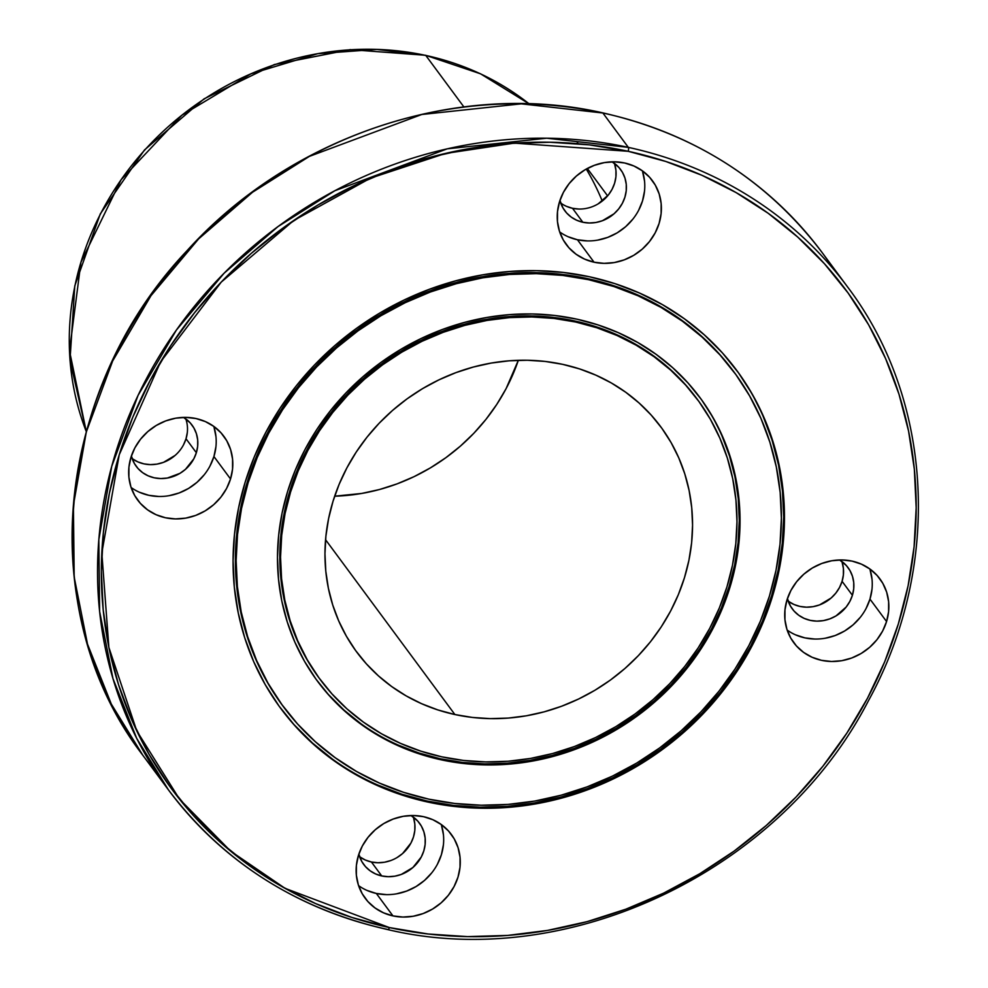 <?xml version="1.0" encoding="UTF-8"?>
<svg xmlns="http://www.w3.org/2000/svg" width="988" height="988" viewBox="0 0 988 988"><rect width="100%" height="100%" fill="white"/><g stroke="black" fill="none" stroke-linecap="round" stroke-linejoin="round"><path stroke-width="1.48" d="M463.866 106.914L425.779 55.427A283.791 260.252 143.5 0 1 529.111 103.851A283.791 260.252 143.5 0 0 425.779 55.427L463.866 106.914L425.779 55.427A283.791 260.252 -36.5 0 0 144.705 150.09A283.791 260.252 -36.5 0 0 86.265 431.497L69.493 350.789L80.93 262.289L121.092 179.767L181.829 115.263L250.878 73.841L317.827 53.661L376.774 49.4L425.779 55.427A3.149 0.976 -77.7 0 0 425.532 55.266A3.149 0.976 -77.7 0 0 425.272 55.316A3.149 0.976 -77.7 0 1 425.556 55.266L480.526 73.804L529.136 103.851A283.791 260.252 143.5 0 0 425.779 55.427A3.149 0.976 -77.7 0 0 425.556 55.266L350.172 49.622L274.417 64.529L204.071 98.849L144.507 149.941L100.282 213.902L74.792 285.853L69.987 360.299L86.265 431.521A283.791 260.252 -36.5 0 1 144.705 150.09A283.791 260.252 -36.5 0 1 425.779 55.427A3.149 0.976 -77.7 0 0 425.272 55.316M387.716 929.473A3.149 0.976 -77.7 0 0 389.358 927.571A419.381 384.604 -36.5 0 1 119.227 454.789A419.381 384.604 -36.5 0 1 628.17 151.3A3.149 0.976 -77.7 0 0 628.319 147.373A422.543 387.494 143.5 0 0 115.559 453.134A422.543 387.494 143.5 0 0 387.716 929.473A3.149 0.976 -77.7 0 0 387.938 929.634A3.149 0.976 -77.7 0 0 389.358 927.571A419.381 384.604 143.5 0 0 898.29 624.083A419.381 384.604 143.5 0 0 628.17 151.3L589.416 144.878L549.884 142.247L509.944 143.445L470.004 148.459L430.447 157.228L391.631 169.689L353.951 185.707L317.753 205.133L283.395 227.771L251.211 253.422L221.51 281.815L194.574 312.702L170.665 345.763L150.015 380.689L132.812 417.146L119.227 454.789L109.396 493.234L103.419 532.137L101.344 571.101L103.184 609.757L108.939 647.745L118.535 684.684L131.898 720.227L148.892 754.029L169.343 785.769L193.068 815.125L219.83 841.838L249.384 865.624L281.419 886.285L315.654 903.6L351.753 917.407L389.358 927.571L428.113 933.993L467.645 936.624L507.573 935.426L547.513 930.412L587.082 921.643L625.886 909.182L663.578 893.164L699.763 873.738L734.121 851.1L766.305 825.449L796.007 797.057L822.942 766.169L846.852 733.108L867.513 698.183L884.717 661.725L898.29 624.083L908.12 585.637L914.098 546.735L916.185 507.77L914.332 469.115L908.577 431.126L898.981 394.187L885.619 358.644L868.637 324.842L848.173 293.103L824.449 263.747L797.687 237.034L768.145 213.247L736.097 192.586L701.863 175.271L665.776 161.464L628.17 151.3A3.149 0.976 -77.7 0 0 628.319 147.373A422.543 387.494 143.5 0 0 177.791 328.09A422.543 387.494 143.5 0 0 168.343 789.745A422.543 387.494 143.5 0 0 387.716 929.473A3.149 0.976 -77.7 0 0 387.951 929.646A3.149 0.976 -77.7 0 0 389.358 927.571L285.063 888.336L230.735 851.224L179.52 799.156L136.764 730.873L108.865 647.399L101.826 552.934L119.227 454.789L160.612 361.855L221.25 282.099L293.794 220.448L370.562 178.136L445.403 153.461L514.316 143.124L628.17 151.3A3.149 0.976 -77.7 0 0 628.319 147.373L546.71 138.209L447.218 148.842L334.87 190.721L277.974 226.598L224.091 273.219L176.407 330.041L138.085 395.348L111.718 466.398L98.825 539.658L99.615 611.449L112.941 678.509L136.715 738.407L168.343 789.745L142.914 755.375L111.286 704.036L87.512 644.151L74.186 577.091L73.408 505.288L86.289 432.028L112.657 360.991L150.979 295.671L198.662 238.849L252.545 192.228L309.442 156.351L421.79 114.485L521.281 103.839L602.89 113.003A3.149 0.976 -77.7 0 0 602.643 112.842A3.149 0.976 -77.7 0 0 602.384 112.904A3.149 0.976 -77.7 0 1 602.655 112.842C694.292 133.689 767.491 180.322 822.263 252.743A422.543 387.494 143.5 0 0 602.89 113.003A3.149 0.976 -77.7 0 0 602.655 112.842C458.259 79.867 290.83 135.467 186.893 250.841C53.488 391.26 33.963 614.079 142.914 755.375A422.543 387.494 -36.5 0 1 152.374 293.72A422.543 387.494 -36.5 0 1 602.89 113.003A3.149 0.976 -77.7 0 0 602.384 112.904M612.14 161.834A34.691 31.814 -36.5 0 1 622.959 202.132A34.691 31.814 -36.5 0 1 582.834 222.251L589.305 222.992L595.912 222.485L602.396 220.732L614.005 213.803L618.698 208.9L622.378 203.281L624.922 197.143L626.231 190.746L626.256 184.336L624.984 178.136L622.477 172.394L618.821 167.343L612.14 161.834A34.691 31.814 -36.5 0 1 620.588 169.516A34.691 31.814 -36.5 0 1 619.822 207.418A34.691 31.814 -36.5 0 1 582.834 222.251L572.509 208.295A34.691 31.814 143.5 0 0 606.484 197.155A34.691 31.814 143.5 0 0 614.375 163.329A34.691 31.814 143.5 0 1 606.484 197.155A34.691 31.814 143.5 0 1 572.509 208.295L578.993 209.048M568.026 236.7L577.449 239.763A53.611 49.165 143.5 0 1 559.69 231.933A53.611 49.165 143.5 0 0 577.449 239.763L594.047 262.203A53.611 49.165 -36.5 0 1 559.517 201.762A53.611 49.165 -36.5 0 1 624.577 162.971A53.611 49.165 -36.5 0 1 659.107 223.412A53.611 49.165 -36.5 0 1 594.047 262.203A53.611 49.165 -36.5 0 1 566.223 244.468A53.611 49.165 -36.5 0 1 567.421 185.905A53.611 49.165 -36.5 0 1 624.577 162.971L634 166.046L642.472 170.887L649.659 177.346L655.316 185.151L659.194 194.019L661.157 203.602L661.12 213.519L659.107 223.412L655.168 232.872L649.474 241.566L642.237 249.149L633.728 255.324L624.28 259.844L614.264 262.561L604.051 263.351L594.047 262.203L584.624 259.128L576.152 254.287L568.965 247.827L563.308 240.022L559.43 231.155L557.467 221.571L557.504 211.654L559.517 201.762L563.456 192.302L569.15 183.607L576.399 176.025L584.896 169.862L594.344 165.329L604.36 162.612L614.573 161.822L624.577 162.971A53.611 49.165 -36.5 0 1 652.401 180.705A53.611 49.165 -36.5 0 1 651.203 239.269A53.611 49.165 -36.5 0 1 594.047 262.203L577.449 239.763A53.611 49.165 143.5 0 0 629.726 222.757A53.611 49.165 143.5 0 0 642.336 170.801A53.611 49.165 143.5 0 1 629.726 222.757A53.611 49.165 143.5 0 1 577.449 239.763L587.452 240.911M788.412 601.309L793.895 604.446L799.984 606.434L806.467 607.175L813.062 606.669L819.546 604.915L831.167 597.987L835.848 593.084L839.528 587.465L842.085 581.327A34.691 31.814 143.5 0 1 788.202 601.149A34.691 31.814 143.5 0 0 842.085 581.327L852.397 595.282A34.691 31.814 -36.5 0 1 825.202 620.254A34.691 31.814 -36.5 0 1 792.302 608.904A34.691 31.814 -36.5 0 1 787.424 598.58L790.425 606.027L794.068 611.078L798.736 615.252L804.207 618.402L810.308 620.378L816.78 621.131L823.387 620.612L829.871 618.859L835.984 615.932L846.173 607.027L849.853 601.408L852.397 595.282A34.691 31.814 -36.5 0 1 819.151 621.094A34.691 31.814 -36.5 0 1 787.424 598.58M886.569 621.538A53.611 49.165 -36.5 0 1 844.53 660.132A53.611 49.165 -36.5 0 1 793.697 642.608A53.611 49.165 -36.5 0 1 786.991 599.901L790.931 590.429L796.624 581.734L803.862 574.164L812.371 567.989L821.818 563.456L831.834 560.739L842.048 559.949L852.051 561.11L861.474 564.173L869.946 569.026L877.134 575.485L882.79 583.291L886.668 592.158L888.632 601.729L888.595 611.658L886.569 621.538L882.642 631.011L876.949 639.705L869.699 647.276L861.203 653.451L851.755 657.983L841.739 660.7L831.525 661.491L821.522 660.33L812.099 657.267L803.627 652.413L796.439 645.954L790.783 638.149L786.905 629.282L784.941 619.711L784.978 609.781L786.991 599.901A53.611 49.165 -36.5 0 1 829.031 561.308A53.611 49.165 -36.5 0 1 879.876 578.832A53.611 49.165 -36.5 0 1 886.569 621.538A53.611 49.165 -36.5 0 1 821.522 660.33A53.611 49.165 -36.5 0 1 786.991 599.901A53.611 49.165 -36.5 0 1 852.051 561.11A53.611 49.165 -36.5 0 1 886.569 621.538L869.971 599.099A53.611 49.165 143.5 0 0 869.811 568.927A53.611 49.165 143.5 0 1 869.971 599.099L871.996 589.219M869.971 599.099A53.611 49.165 143.5 0 1 787.164 630.072A53.611 49.165 143.5 0 0 869.971 599.099L866.044 608.571M359.83 856.88L365.313 860.017L371.414 861.993A34.691 31.814 143.5 0 1 359.62 856.72A34.691 31.814 143.5 0 0 371.414 861.993L381.726 875.948A34.691 31.814 -36.5 0 1 363.72 864.475A34.691 31.814 -36.5 0 1 358.842 854.138L361.843 861.598L365.498 866.649L370.154 870.823L375.638 873.96L381.726 875.948A34.691 31.814 -36.5 0 1 358.842 854.138M392.952 915.901A53.611 49.165 -36.5 0 1 365.115 898.166A53.611 49.165 -36.5 0 1 366.313 839.602A53.611 49.165 -36.5 0 1 423.469 816.668L432.892 819.731L441.364 824.585L448.564 831.044L454.208 838.849L458.086 847.716L460.05 857.3L460.025 867.217L458 877.109L454.06 886.569L448.367 895.264L441.13 902.847L432.621 909.009L423.185 913.542L413.157 916.259L402.956 917.049L392.952 915.901L383.529 912.826L375.057 907.972L367.857 901.525L362.213 893.708L358.335 884.853L356.372 875.269L356.396 865.352L358.422 855.46L362.349 845.987L368.055 837.305L375.292 829.722L383.789 823.547L393.236 819.027L403.252 816.31L413.466 815.52L423.469 816.668A53.611 49.165 -36.5 0 1 451.306 834.403A53.611 49.165 -36.5 0 1 450.108 892.967A53.611 49.165 -36.5 0 1 392.952 915.901A53.611 49.165 -36.5 0 1 358.422 855.46A53.611 49.165 -36.5 0 1 423.469 816.668A53.611 49.165 -36.5 0 1 458 877.109A53.611 49.165 -36.5 0 1 392.952 915.901L376.342 893.461A53.611 49.165 143.5 0 0 428.631 876.455A53.611 49.165 143.5 0 0 441.228 824.498A53.611 49.165 143.5 0 1 428.631 876.455A53.611 49.165 143.5 0 1 376.342 893.461L386.345 894.609M376.342 893.461A53.611 49.165 143.5 0 1 358.582 885.631A53.611 49.165 143.5 0 0 376.342 893.461L366.919 890.386M183.558 417.393A34.691 31.814 -36.5 0 1 196.353 452.714L197.662 446.317L197.674 439.895L196.402 433.695L193.895 427.965L190.239 422.913L183.558 417.393A34.691 31.814 -36.5 0 1 192.018 425.087A34.691 31.814 -36.5 0 1 196.353 452.714L186.028 438.771A34.691 31.814 143.5 0 0 185.793 418.887A34.691 31.814 143.5 0 1 186.028 438.771L187.337 432.374M209.987 466.003L213.927 456.53A53.611 49.165 143.5 0 1 131.12 487.504A53.611 49.165 143.5 0 0 213.927 456.53L230.525 478.97A53.611 49.165 -36.5 0 1 165.478 517.761A53.611 49.165 -36.5 0 1 130.947 457.333A53.611 49.165 -36.5 0 1 195.994 418.541A53.611 49.165 -36.5 0 1 230.525 478.97A53.611 49.165 -36.5 0 1 188.486 517.564A53.611 49.165 -36.5 0 1 137.641 500.039A53.611 49.165 -36.5 0 1 130.947 457.333L134.874 447.86L140.58 439.166L147.817 431.595L156.326 425.42L165.762 420.888L175.778 418.171L185.991 417.381L195.994 418.541L205.418 421.604L213.89 426.458L221.09 432.917L226.734 440.722L230.612 449.589L232.575 459.161L232.551 469.09L230.525 478.97L226.585 488.443L220.892 497.137L213.655 504.707L205.146 510.882L195.71 515.415L185.682 518.132L175.481 518.922L165.478 517.761L156.055 514.699L147.583 509.845L140.382 503.386L134.739 495.581L130.861 486.714L128.897 477.142L128.922 467.213L130.947 457.333A53.611 49.165 -36.5 0 1 172.986 418.739A53.611 49.165 -36.5 0 1 223.831 436.264A53.611 49.165 -36.5 0 1 230.525 478.97L213.927 456.53A53.611 49.165 143.5 0 0 213.754 426.359A53.611 49.165 143.5 0 1 213.927 456.53L215.94 446.65M377.342 784.855L401.77 794.191L427.211 801.07L427.965 802.083A283.791 260.252 -36.5 0 1 245.172 482.156A283.791 260.252 -36.5 0 1 589.564 276.788A283.791 260.252 -36.5 0 1 772.357 596.715A283.791 260.252 -36.5 0 1 427.965 802.083A283.791 260.252 -36.5 0 1 280.617 708.235A283.791 260.252 -36.5 0 1 286.977 398.164A283.791 260.252 -36.5 0 1 589.564 276.788L615.005 283.667L639.434 293.016L662.602 304.724L684.289 318.704L704.271 334.809L722.389 352.877L738.444 372.748L752.288 394.224L763.773 417.097L772.814 441.142L779.322 466.138L783.212 491.851L784.46 518.008L783.052 544.376L779.001 570.694L772.357 596.715L763.168 622.181L751.522 646.856L737.542 670.494L721.364 692.872L703.135 713.768L683.041 732.985L661.256 750.337L638.013 765.663L613.523 778.803L588.021 789.647L561.752 798.069L534.977 804.01L507.956 807.406L480.934 808.209L454.184 806.43L427.965 802.083L402.511 795.204L378.083 785.855L354.927 774.147L333.24 760.167L313.245 744.063L295.128 725.995L279.085 706.124L265.241 684.647L253.743 661.775L244.703 637.729L238.207 612.733L234.317 587.02L233.069 560.863L234.465 534.496L238.516 508.178L245.172 482.156L254.361 456.691L265.994 432.015L279.975 408.377L296.153 385.999L314.382 365.103L334.487 345.886L356.26 328.535L379.503 313.208L403.993 300.068L429.496 289.225L455.764 280.802L482.539 274.862L509.561 271.465L536.583 270.663L563.333 272.441L589.564 276.788A283.791 260.252 -36.5 0 1 736.9 370.636A283.791 260.252 -36.5 0 1 730.552 680.707A283.791 260.252 -36.5 0 1 427.965 802.083L427.211 801.07A283.791 260.252 143.5 0 0 729.601 679.966A283.791 260.252 143.5 0 0 736.529 370.13M734.368 372.513L733.615 371.5A280.641 257.362 143.5 0 0 587.909 278.702L588.663 279.703A280.641 257.362 143.5 0 1 769.43 596.085A280.641 257.362 143.5 0 1 428.854 799.169A280.641 257.362 -36.5 0 1 248.099 482.786A280.641 257.362 -36.5 0 1 588.663 279.703A280.641 257.362 143.5 0 1 734.368 372.513A280.641 257.362 143.5 0 1 728.082 679.139A280.641 257.362 143.5 0 1 428.854 799.169L454.789 803.466L481.242 805.22L507.968 804.417L534.693 801.07L561.172 795.192L587.144 786.856L612.362 776.148L636.581 763.144L659.564 747.99L681.103 730.836L700.974 711.829L719.005 691.168L735.01 669.037L748.83 645.658L760.34 621.267L769.43 596.085L776 570.348L780.001 544.326L781.397 518.243L780.162 492.37L776.309 466.954L769.887 442.241L760.945 418.455L749.571 395.83L735.887 374.6L720.017 354.951L702.11 337.081L682.338 321.149L660.886 307.33L637.976 295.745L613.832 286.508L588.663 279.703L562.728 275.405L536.274 273.651L509.561 274.454L482.836 277.801L456.357 283.68L430.385 292.003L405.166 302.723L380.948 315.728L357.952 330.881L336.414 348.035L316.543 367.042L298.512 387.704L282.519 409.835L268.699 433.213L257.189 457.605L248.099 482.786L241.517 508.524L237.515 534.545L236.132 560.628L237.367 586.501L241.208 611.918L247.63 636.63L256.571 660.416L267.946 683.041L281.629 704.271L297.512 723.92L315.419 741.79L335.191 757.71L356.631 771.542L379.54 783.126L403.697 792.364L428.854 799.169A280.641 257.362 -36.5 0 1 283.161 706.358A280.641 257.362 -36.5 0 1 289.435 399.732A280.641 257.362 -36.5 0 1 588.663 279.703L587.909 278.702A280.641 257.362 143.5 0 0 288.694 398.72A280.641 257.362 143.5 0 0 282.407 705.346A280.641 257.362 143.5 0 0 282.778 705.852A280.641 257.362 143.5 0 1 288.496 399.004A280.641 257.362 143.5 0 1 587.909 278.702L613.079 285.495L637.235 294.733L660.145 306.329L681.584 320.149L701.356 336.068L719.264 353.939L733.676 371.587M398.399 745.15L418.887 752.98L440.228 758.759L440.981 759.772A238.071 218.323 -36.5 0 1 287.632 491.382A238.071 218.323 -36.5 0 1 576.547 319.099A238.071 218.323 -36.5 0 1 729.885 587.49A238.071 218.323 -36.5 0 1 440.981 759.772L419.628 753.992L399.14 746.162L379.713 736.332L361.522 724.612L344.75 711.101L329.547 695.935L316.086 679.275L304.477 661.256L294.832 642.064L287.249 621.884L281.79 600.914L278.53 579.363L277.48 557.405L278.665 535.286L282.062 513.204L287.632 491.382L295.35 470.016L305.107 449.318L316.839 429.496L330.412 410.724L345.701 393.199L362.559 377.07L380.825 362.51L400.338 349.653L420.876 338.637L442.266 329.535L464.298 322.471L486.763 317.481L509.438 314.641L532.1 313.962L554.54 315.456L576.547 319.099L597.888 324.879L618.377 332.709L637.816 342.54L656.007 354.26L672.779 367.771L687.969 382.936L701.443 399.597L713.052 417.615L722.697 436.807L730.28 456.975L735.727 477.945L738.987 499.508L740.037 521.466L738.863 543.585L735.467 565.655L729.885 587.49L722.179 608.855L712.41 629.554L700.69 649.375L687.117 668.147L671.828 685.672L654.958 701.801L636.692 716.362L617.191 729.206L596.641 740.234L575.251 749.336L553.218 756.4L530.754 761.378L508.091 764.23L485.417 764.91L462.977 763.415L440.981 759.772A238.071 218.323 -36.5 0 1 317.383 681.041A238.071 218.323 -36.5 0 1 322.706 420.925A238.071 218.323 -36.5 0 1 576.547 319.099A238.071 218.323 -36.5 0 1 700.146 397.831A238.071 218.323 -36.5 0 1 694.811 657.946A238.071 218.323 -36.5 0 1 440.981 759.772L440.228 758.759A238.071 218.323 143.5 0 0 693.872 657.205A238.071 218.323 143.5 0 0 699.763 397.324A238.071 218.323 143.5 0 1 693.872 657.205A238.071 218.323 143.5 0 1 440.228 758.759L462.236 762.403L484.676 763.897L507.338 763.218L530.013 760.377L552.465 755.388L574.51 748.324L595.9 739.222L616.438 728.205L635.939 715.349L654.217 700.788L671.074 684.672L686.364 667.135L699.936 648.363L711.669 628.541L721.425 607.842L729.132 586.477L734.714 564.654L738.11 542.573L739.296 520.454L738.246 498.508L734.986 476.945L729.527 455.974L721.944 435.794M697.614 399.708L696.861 398.695A234.922 215.433 143.5 0 0 574.893 321.014L575.646 322.026A234.922 215.433 143.5 0 1 726.958 586.847A234.922 215.433 143.5 0 1 441.871 756.845A234.922 215.433 -36.5 0 1 290.571 492.024A234.922 215.433 -36.5 0 1 575.646 322.026A234.922 215.433 143.5 0 1 697.614 399.708A234.922 215.433 143.5 0 1 692.353 656.378A234.922 215.433 143.5 0 1 441.871 756.845L463.582 760.451L485.726 761.921L508.091 761.254L530.47 758.438L552.625 753.523L574.374 746.545L595.48 737.579L615.759 726.699L635 714.015L653.019 699.652L669.666 683.745L684.746 666.443L698.145 647.918L709.717 628.356L719.35 607.929L726.958 586.847L732.466 565.309L735.813 543.524L736.974 521.701L735.937 500.039L732.726 478.76L727.341 458.074L719.857 438.166L710.347 419.233L698.887 401.449L685.598 385.011L670.605 370.043L654.056 356.717L636.099 345.145L616.932 335.451L596.715 327.72L575.646 322.026L553.935 318.42L531.791 316.95L509.425 317.617L487.059 320.421L464.891 325.348L443.155 332.326L422.037 341.292L401.77 352.173L382.529 364.856L364.498 379.219L347.862 395.126L332.771 412.428L319.371 430.953L307.811 450.516L298.166 470.943L290.571 492.024L285.063 513.562L281.704 535.348L280.543 557.17L281.58 578.832L284.803 600.111L290.176 620.797L297.66 640.706L307.182 659.638L318.63 677.422L331.931 693.86L346.911 708.828L363.473 722.154L381.417 733.726L400.597 743.421L420.814 751.152L441.871 756.845A234.922 215.433 -36.5 0 1 319.914 679.164A234.922 215.433 -36.5 0 1 325.176 422.494A234.922 215.433 -36.5 0 1 575.646 322.026L574.893 321.014A234.922 215.433 143.5 0 0 324.422 421.481A234.922 215.433 143.5 0 0 319.161 678.151A234.922 215.433 143.5 0 0 319.544 678.657A234.922 215.433 143.5 0 1 324.225 421.765A234.922 215.433 143.5 0 1 574.893 321.014L595.962 326.707L616.179 334.438L635.358 344.133L653.303 355.705L669.852 369.03L684.845 383.999L696.91 398.769M334.66 496.198A189.202 173.505 143.5 0 0 518.33 360.311L506.078 388.679L496.754 404.438L485.973 419.357L473.82 433.287L460.42 446.094L445.897 457.666L430.398 467.88L414.071 476.648L397.065 483.873L379.565 489.492L361.707 493.444L334.66 496.198A189.202 173.505 143.5 0 0 518.33 360.311M454.888 714.534A189.202 173.505 -36.5 0 1 333.03 501.249A189.202 173.505 -36.5 0 1 562.629 364.337A189.202 173.505 -36.5 0 1 684.486 577.622A189.202 173.505 -36.5 0 1 454.888 714.534L325.571 539.732L454.888 714.534A189.202 173.505 -36.5 0 1 356.668 651.969A189.202 173.505 -36.5 0 1 360.904 445.255A189.202 173.505 -36.5 0 1 562.629 364.337A189.202 173.505 -36.5 0 1 660.849 426.902A189.202 173.505 -36.5 0 1 656.612 633.617A189.202 173.505 -36.5 0 1 454.888 714.534L437.931 709.952L421.641 703.715L406.204 695.91L391.742 686.586L378.416 675.854L366.338 663.812L355.643 650.561L346.418 636.247L338.748 620.995L332.721 604.965L328.387 588.292L325.793 571.163L324.966 553.725L325.904 536.138L328.596 518.589L333.03 501.249L339.156 484.268L346.924 467.818L356.236 452.059L367.017 437.153L379.17 423.222L392.569 410.403L407.093 398.831L422.592 388.617L438.919 379.861L455.925 372.637L473.425 367.017L491.283 363.053L509.302 360.793L527.308 360.25L545.141 361.435L562.629 364.337L579.598 368.919L595.875 375.156L611.325 382.961L625.774 392.285L639.1 403.018L651.178 415.059L661.886 428.31L671.111 442.624L678.768 457.876L684.795 473.907L689.13 490.579L691.724 507.709L692.563 525.147L691.625 542.733L688.92 560.282L684.486 577.622L678.361 594.603L670.605 611.053L661.281 626.812L650.499 641.718L638.347 655.649L624.947 668.468L610.423 680.04L594.924 690.254L578.598 699.01L561.604 706.235L544.092 711.854L526.246 715.818L508.227 718.078L490.209 718.622L472.375 717.436L454.888 714.534L325.571 539.732M168.343 789.745C223.115 862.166 296.314 908.787 387.938 929.634C568.248 972.365 780.89 870.971 868.538 700.554C941.972 566.865 933.648 400.609 847.692 287.1A422.543 387.494 -36.5 0 0 628.319 147.373L602.89 113.003L628.319 147.373A422.543 387.494 -36.5 0 1 847.692 287.1L822.263 252.743A422.543 387.494 143.5 0 0 602.89 113.003A422.543 387.494 -36.5 0 0 145.767 303.193A422.543 387.494 -36.5 0 0 156.141 772.184M842.085 581.327A34.691 31.814 143.5 0 0 841.85 561.456A34.691 31.814 143.5 0 1 842.085 581.327L852.397 595.282A34.691 31.814 -36.5 0 0 848.062 567.643A34.691 31.814 -36.5 0 0 839.615 559.961L846.296 565.482L849.952 570.533L852.459 576.263L853.731 582.463L853.706 588.885L852.397 595.282L842.085 581.327L843.382 574.93L843.406 568.52L842.134 562.32M132.355 458.741L137.838 461.878L143.939 463.866L150.411 464.619L157.018 464.101L163.502 462.347L175.111 455.419M183.484 444.896L186.028 438.771L196.353 452.714L193.809 458.84L185.435 469.374L179.927 473.363L167.343 478.044L160.735 478.563L154.252 477.809L148.163 475.833L142.68 472.696L138.024 468.51L134.368 463.458L131.367 456.011A34.691 31.814 -36.5 0 0 136.245 466.348A34.691 31.814 -36.5 0 0 169.146 477.686A34.691 31.814 -36.5 0 0 196.353 452.714L186.028 438.771A34.691 31.814 143.5 0 1 132.145 458.593A34.691 31.814 143.5 0 0 186.028 438.771M371.414 861.993A34.691 31.814 143.5 0 0 405.376 850.841A34.691 31.814 143.5 0 0 413.268 817.027A34.691 31.814 143.5 0 1 405.376 850.841A34.691 31.814 143.5 0 1 371.414 861.993L381.726 875.948A34.691 31.814 -36.5 0 0 418.714 861.116A34.691 31.814 -36.5 0 0 419.492 823.214A34.691 31.814 -36.5 0 0 411.033 815.532L417.714 821.04L421.37 826.091L423.877 831.834L425.149 838.034L425.136 844.444L423.827 850.841L421.283 856.979L412.91 867.501L401.289 874.429L394.817 876.183L388.21 876.689L381.726 875.948L371.414 861.993L377.885 862.746L384.493 862.228L390.976 860.474M397.077 857.547L402.585 853.546L410.959 843.023L413.503 836.898L414.812 830.5L414.824 824.078L413.564 817.879M566.42 206.319L572.509 208.295L582.834 222.251L576.733 220.262L571.262 217.125L566.606 212.951L562.95 207.9L559.949 200.441A34.691 31.814 -36.5 0 0 564.827 210.777A34.691 31.814 -36.5 0 0 582.834 222.251L572.509 208.295A34.691 31.814 143.5 0 1 560.727 203.022A34.691 31.814 143.5 0 0 572.509 208.295M598.185 203.849L608.373 194.957L612.066 189.326L614.61 183.2L615.919 176.803L615.932 170.381L614.659 164.181M328.806 694.922L343.997 710.088L360.768 723.599M319.223 678.225L306.428 658.625L296.919 639.693L289.435 619.785L284.05 599.099L280.827 577.819L279.802 556.158L280.963 534.335L284.309 512.55L289.817 491.011L297.425 469.93L307.058 449.503L318.63 429.941L332.017 411.416L347.109 394.126L363.745 378.206L381.776 363.843L401.017 351.16L421.296 340.28L442.402 331.313L464.138 324.336L486.306 319.42L508.684 316.605L531.05 315.938L553.194 317.407L574.893 321.014L575.646 322.026M440.228 758.759A238.071 218.323 143.5 0 1 317 680.534A238.071 218.323 143.5 0 0 440.228 758.759L440.981 759.772M294.387 724.982L312.492 743.05L332.487 759.155M427.965 802.083L427.211 801.07A283.791 260.252 143.5 0 1 280.246 707.729A283.791 260.252 143.5 0 0 427.211 801.07L453.443 805.418L480.193 807.196L507.202 806.393L534.236 802.997L561.011 797.057L587.267 788.634L612.77 777.791L637.26 764.65L660.515 749.324L682.288 731.972L702.394 712.756L720.623 691.859L736.801 669.481L750.781 645.843L762.415 621.168L771.603 595.702L778.26 569.681L782.298 543.363L783.706 516.996L782.459 490.838L778.569 465.126L772.073 440.129L763.032 416.084M282.482 705.444L267.192 682.029L255.83 659.404L246.889 635.617L240.467 610.905L236.614 585.489L235.379 559.616L236.774 533.532L240.776 507.511L247.346 481.774L256.435 456.592L267.946 432.201L281.765 408.822L297.771 386.703L315.79 366.029L335.673 347.023L357.211 329.869L380.195 314.715L404.413 301.723L429.632 291.003L455.604 282.667L482.082 276.788L508.808 273.441L535.533 272.639L561.987 274.392L587.909 278.702L588.663 279.703M139.456 492.259L148.867 495.321L158.883 496.482M169.084 495.692L179.1 492.975L188.547 488.443L197.057 482.268L204.294 474.697M215.977 436.721L214.013 427.149M396.559 893.819L406.574 891.102L416.022 886.569L424.531 880.407L431.768 872.824M437.462 864.13L441.401 854.669L443.414 844.777M443.451 834.86L441.488 825.276M872.021 579.289L870.058 569.718M795.501 634.827L804.924 637.89L814.927 639.051M825.141 638.26L835.156 635.543L844.592 631.011L853.101 624.836L860.338 617.265M577.733 142.89L576.029 143.556M597.666 240.121L607.682 237.404L617.13 232.884L625.626 226.709L632.863 219.126M638.569 210.444L642.496 200.972L644.522 191.079M644.547 181.162L642.583 171.579M594.047 262.203L577.449 239.763M230.525 478.97L213.927 456.53M427.211 801.07A283.791 260.252 143.5 0 0 729.601 679.966A283.791 260.252 143.5 0 0 736.517 370.13M628.319 147.373L602.89 113.003A422.543 387.494 143.5 0 1 834.452 270.304M389.358 927.571A419.381 384.604 143.5 0 0 898.29 624.083A419.381 384.604 143.5 0 0 628.17 151.3M602.248 201.046A283.791 260.252 143.5 0 0 586.279 169.059M697.232 399.201A234.922 215.433 143.5 0 0 574.893 321.014M733.985 372.007A280.641 257.362 143.5 0 0 587.909 278.702M196.353 452.714A34.691 31.814 -36.5 0 1 163.094 478.525A34.691 31.814 -36.5 0 1 131.367 456.011M411.033 815.532A34.691 31.814 -36.5 0 1 421.864 855.83A34.691 31.814 -36.5 0 1 381.726 875.948M839.615 559.961A34.691 31.814 -36.5 0 1 852.397 595.282M582.834 222.251A34.691 31.814 -36.5 0 1 559.949 200.441M736.146 369.623L736.9 370.636M283.161 706.358L282.407 705.346M699.393 396.818L700.146 397.831M319.914 679.164L319.161 678.151M607.608 195.883L587.329 168.479M316.629 680.028L317.383 681.041M279.876 707.223L280.617 708.235"/></g></svg>
